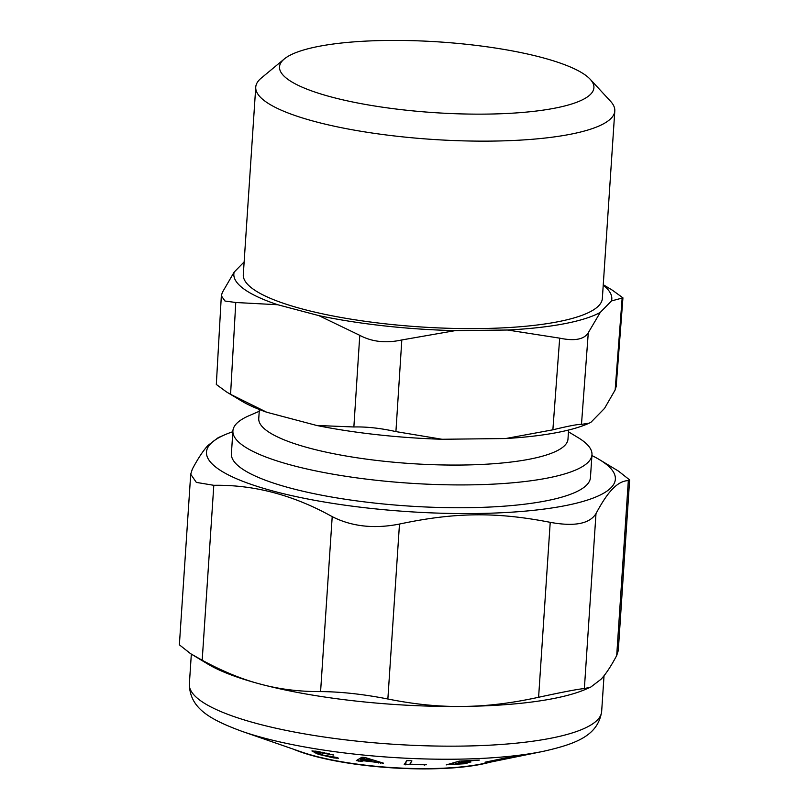 <?xml version="1.0" encoding="UTF-8"?>
<svg xmlns="http://www.w3.org/2000/svg" width="809" height="809" viewBox="0 0 809 809"><rect width="100%" height="100%" fill="white"/><g stroke="black" fill="none" stroke-linecap="round" stroke-linejoin="round"><path stroke-width="1.21" d="M489.829 762.25A117.072 26.333 -176.2 0 1 293.485 749.215M241.972 731.346A195.282 43.929 -176.2 0 0 359.267 754.625A195.282 43.929 -176.2 0 0 543.244 751.349L481.82 763.888A117.072 26.333 -176.2 0 1 371.523 765.85A117.072 26.333 -176.2 0 1 301.211 751.895L241.972 731.346C209.035 719.171 189.852 707.986 189.346 684.121A206.608 46.477 -176.2 0 0 358.266 741.277A206.608 46.477 -176.2 0 0 601.653 711.505L604.03 675.717M568.464 431.814L578.061 437.598A179.922 40.47 -176.2 0 1 591.966 454.739A179.922 40.47 -176.2 0 1 468.654 484.884A179.922 40.47 -176.2 0 1 232.911 430.894A179.922 40.47 -176.2 0 1 248.97 415.735L259.234 411.275M568.585 430.034L567.989 439.075A154.954 34.858 -176.2 0 1 461.777 465.033A154.954 34.858 -176.2 0 1 258.759 418.536L259.355 409.496M591.966 454.739L590.449 477.553A179.922 40.47 -176.2 0 1 467.137 507.698A179.922 40.47 -176.2 0 1 231.394 453.707L232.911 430.894M591.915 455.558A204.889 46.093 -176.2 0 1 599.53 459.684A204.889 46.093 -176.2 0 1 612.019 486.654A204.889 46.093 -176.2 0 1 374.001 508.73A204.889 46.093 -176.2 0 1 209.824 444.616A204.889 46.093 -176.2 0 1 224.771 434.797A204.889 46.093 -176.2 0 1 232.861 431.703M216.327 384.477L226.429 391.88L241.254 400.819A189.387 42.604 -176.2 0 0 266.737 412.246L316.713 425.473A189.387 42.604 -176.2 0 0 442.007 439.267L505.645 438.539A189.387 42.604 -176.2 0 0 587.678 423.825L590.873 422.349L604.525 408.393L615.153 389.948L616.175 386.49M224.771 434.797L218.258 437.618L208.014 445.425C203.281 450.461 198.043 458.39 192.289 469.21L190.712 474.226L196.344 482.397L213.809 485.309C254.006 484.611 293.475 495.057 332.206 516.648C351.804 526.578 374.233 529.046 399.484 524.05C454.992 512.279 496.2 511.814 550.221 522.331C574.319 526.76 589.569 523.858 595.99 513.634C602.493 501.398 608.398 492.802 613.707 487.827C618.41 483.216 623.284 480.789 628.33 480.576L616.711 655.523L618.288 650.507L629.624 479.909L628.33 480.576M599.53 459.684L618.45 471.091L629.624 479.909M603.231 285.173A189.387 42.604 -176.2 0 1 611.493 300.928L622.93 297.854L612.423 290.229M611.493 300.928L600.268 312.405L588.285 332.721L581.479 424.371L589.245 423.147M505.645 438.539L552.871 429.812C568.353 426.04 577.879 424.229 581.479 424.371M442.007 439.267L395.914 431.601C380.564 428.183 366.548 426.646 353.867 426.97L316.713 425.473M455.194 330.628A189.387 42.604 -176.2 0 1 318.847 315.621L359.772 335.331C372.019 341.883 386.035 343.421 401.82 339.952L455.194 330.628L507.516 330.021L559.686 338.152C574.653 341.267 584.179 339.456 588.285 332.721M318.847 315.621L277.75 304.74L235.773 302.505L230.575 394.337L266.737 412.246M226.429 391.88L230.575 394.337M277.75 304.74A189.387 42.604 -176.2 0 1 234.155 272.117L222.333 292.443L221.342 295.781L224.973 301.019L235.773 302.505M234.155 272.117L244.136 261.904M595.99 513.634L584.371 688.58L590.742 687.104L600.986 679.297C605.719 674.271 610.957 666.343 616.711 655.523M584.371 688.58C578.607 689.005 563.347 691.907 538.602 697.277C511.43 703.233 486.138 706.277 462.738 706.429A206.608 46.477 3.8 0 0 585.858 689.228L590.742 687.104M399.484 524.05L387.865 698.996C414.289 704.336 439.216 706.813 462.637 706.439L462.738 706.429M387.865 698.996C363.261 694.193 340.832 691.725 320.586 691.594C299.158 691.665 279.257 689.207 260.872 684.232L260.872 684.232A206.608 46.477 3.8 0 0 462.637 706.439M213.809 485.309L202.189 660.255C222.859 671.47 242.397 679.459 260.791 684.212L260.832 684.222M202.189 660.255L190.55 653.642L179.376 644.824L190.712 474.226M600.268 312.405A189.387 42.604 -176.2 0 1 507.516 330.021M590.206 79.272L610.573 101.317A179.922 40.47 -176.2 0 1 614.8 110.964L602.351 298.44A179.922 40.47 -176.2 0 1 479.029 328.585A179.922 40.47 -176.2 0 1 243.297 274.595L255.745 87.119A179.922 40.47 -176.2 0 1 261.216 78.119L284.313 58.956A157.543 35.434 -176.2 0 1 387.501 40.45A157.543 35.434 -176.2 0 1 590.206 79.272A157.543 35.434 -176.2 0 1 485.936 114.109A157.543 35.434 -176.2 0 1 329.546 96.504A157.543 35.434 -176.2 0 1 284.313 58.956M190.55 653.642L207.953 664.128A206.608 46.477 3.8 0 0 260.791 684.212M614.8 110.964A179.922 40.47 -176.2 0 1 491.488 141.1A179.922 40.47 -176.2 0 1 255.745 87.119M363.706 760.794L383.436 763.15L365.031 757.507L361.754 757.335L356.314 760.581L361.481 761.36L363.706 760.794L363.757 760.076M333.955 757.002L333.884 757.942L338.546 758.225L336.787 757.467L322.983 755.1L317.249 752.35M333.884 757.942L318.2 754.221L311.91 750.964L317.391 751.379L317.33 752.208L333.804 755.05L317.391 751.379M332.914 754.767L333.804 755.05M410.325 760.632L411.912 760.915L409.819 764.171L426.323 764.768L404.217 764.586L406.694 760.713L410.325 760.632M478.483 760.106L459.148 761.148L459.057 762.472M464.214 760.814L464.174 761.35L479.353 760.086M464.174 761.35L460.078 762.543L459.219 762.391L459.3 761.107M460.078 762.543L470.059 762.038M458.248 761.411L458.137 763.109L470.929 762.017M458.137 763.109L453.92 764.343L453.06 764.192L453.141 762.897M453.92 764.343L466.166 763.666M447.094 764.657L467.046 763.635M446.214 764.92L459.148 761.148M522.867 755.353L506.909 757.699L484.985 762.209M509.7 757.264L522.907 755.343M509.68 757.548L502.48 758.609M510.398 757.861L502.49 759.034M507.122 758.377L510.439 757.851M507.112 758.539L485.026 762.209M317.866 751.45L317.816 752.178M319.413 751.713L319.383 752.309M324.53 752.694L324.49 753.23M326.654 753.149L326.624 753.715M328.464 753.563L328.424 754.21M312.557 750.863L312.517 751.541M315.267 751.076L315.146 752.997M317.239 752.319L317.128 753.857M320.354 754.16L320.303 754.878M363.463 759.894L364.616 758.994L367.812 759.297L371.847 760.693L363.463 759.894L363.635 757.376L363.453 759.914M372.14 759.57L372.049 760.824L371.918 759.499M622.151 298.096L615.153 389.948M559.686 338.152L552.871 429.812M401.82 339.952L395.914 431.601M359.772 335.331L353.867 426.97M550.221 522.331L538.602 697.277M332.206 516.648L320.586 691.594M358.427 759.358L358.316 761.127M360.308 758.225L360.096 761.34M361.744 757.335L361.481 761.36M362.563 757.285L362.331 760.784M374.183 760.238L374.082 761.775M322.245 752.228L322.215 752.764M329.233 753.755L329.192 754.433M330.962 754.2L330.921 754.837M316.359 751.227L316.218 753.492M318.281 753.037L318.2 754.221M330.133 756.749L330.092 757.285M336.837 757.477L336.787 758.266M375.973 760.814L375.892 762.068M378.764 761.694L378.673 762.988M380.543 762.26L380.473 763.261M382.313 762.806L382.273 763.383M406.007 761.795L405.794 764.879M424.381 764.586L424.341 765.183M455.922 762.088L455.841 763.372M461.929 760.885L461.878 761.613M364.717 757.477L364.616 758.994M367.893 758.175L367.812 759.297M622.93 297.884L616.165 386.662M603.261 284.707L612.787 290.441M221.332 295.942L216.316 384.508M191.339 654.117L189.346 684.121M543.244 751.349C577.505 743.643 598.003 735.098 601.653 711.505M452.989 762.948L452.898 764.272"/></g></svg>
